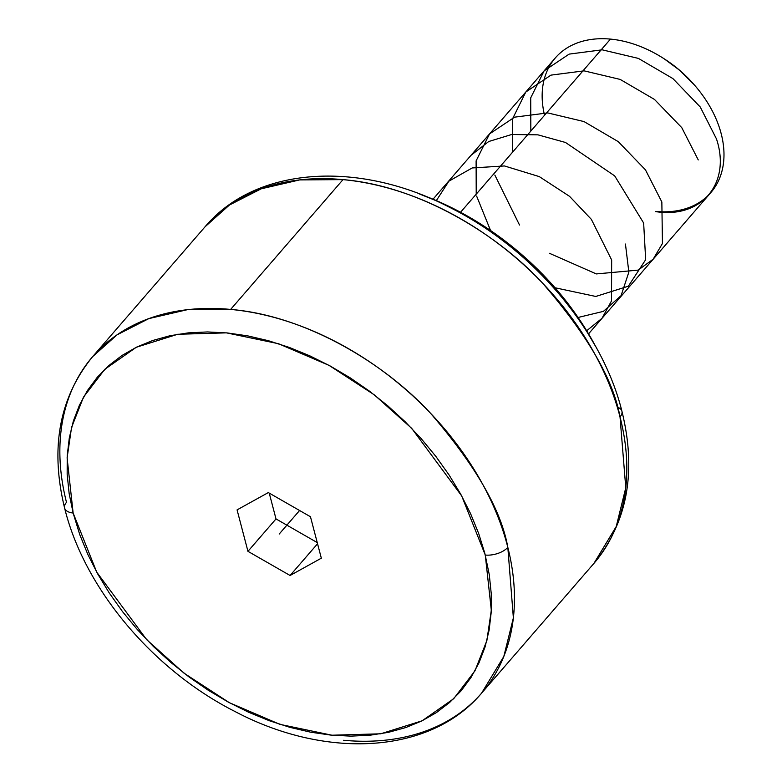 <?xml version="1.0" encoding="UTF-8"?>
<svg xmlns="http://www.w3.org/2000/svg" width="782" height="782" viewBox="0 0 782 782"><rect width="100%" height="100%" fill="white"/><g stroke="black" fill="none" stroke-linecap="round" stroke-linejoin="round"><path stroke-width="1.17" d="M64.623 508.085A17.008 8.582 -14.2 0 1 66.49 502.347A257.151 179.919 40.9 0 1 92.735 356.543A257.151 179.919 40.9 0 1 230.641 309.418L343.005 179.625L299.672 179.909L261.227 188.804L229.429 205.031L205.099 226.741C255.988 166.253 358.811 160.183 449.503 207.279C532.356 248.422 601.925 330.297 621.925 411.264C636.773 471.644 627.447 522.347 593.949 563.363A257.151 179.919 -139.1 0 0 620.028 416.933C613.371 379.671 587.497 335.009 542.395 282.928C496.423 233.173 417.754 185.754 343.005 179.625A257.151 179.919 -139.1 0 0 205.099 226.741L92.735 356.543L117.056 334.843L148.834 318.606L187.289 309.711L230.641 309.418C305.498 315.557 384.343 363.141 430.335 413.043C475.446 465.28 501.282 510.05 507.821 547.351A17.008 8.582 165.8 0 1 485.28 555.044L461.693 495.935L411.733 428.389L374.295 394.832L329.075 365.389L278.46 343.709L226.438 332.858L177.68 334.276L136.293 347.276L104.739 369.348L83.488 397.158L71.543 427.48L67.105 457.851L73.137 513.031A17.008 8.582 165.8 0 1 64.623 508.085A17.008 8.582 -14.2 0 0 73.137 513.031L69.139 493.481L67.164 474.322L67.213 455.74L69.295 437.9L73.381 420.99L79.441 405.154L87.418 390.56L97.232 377.335L108.786 365.614L121.963 355.497L136.655 347.1L152.715 340.493L169.977 335.732L188.296 332.868L207.474 331.939L227.347 332.946L247.718 335.869L268.382 340.698L289.154 347.374L309.828 355.839L330.219 366.015L350.111 377.794L369.329 391.068L387.677 405.711L404.998 421.586L421.107 438.536L435.857 456.405L449.103 475.016L460.735 494.185L470.617 513.745L478.672 533.49L484.811 553.245L489.268 574.594L491.252 593.753L491.204 612.335L489.121 630.175L485.026 647.085L478.965 662.921L470.989 677.515L461.185 690.741L449.63 702.461L436.444 712.578L421.752 720.975L405.702 727.583L388.429 732.343L370.121 735.207L350.932 736.136L331.06 735.129L310.698 732.206L290.024 727.377L269.252 720.701L248.578 712.236L228.197 702.06L208.295 690.281L189.088 677.007L170.73 662.364L153.419 646.489L137.309 629.539L122.559 611.671L109.304 593.059L97.682 573.89L87.789 554.33L79.744 534.585L73.137 513.031L96.714 572.141L146.684 639.686L184.122 673.243L229.341 702.686L279.946 724.367L331.979 735.217L380.736 733.799L422.114 720.799L453.677 698.727L474.918 670.917L486.863 640.595L491.311 610.224L485.28 555.044A17.008 8.582 -14.2 0 0 507.821 547.351L513.373 617.927L503.803 656.509L481.585 693.165A257.151 179.919 40.9 0 1 343.679 740.28M481.585 693.165L593.949 563.363L616.236 526.54L625.776 487.782L620.028 416.933A17.008 8.553 -14.4 0 0 621.905 411.195A17.008 8.553 165.6 0 1 620.028 416.933A257.151 179.919 -139.1 0 0 343.005 179.625L230.641 309.418A257.151 179.919 40.9 0 1 507.821 547.351A257.151 179.919 40.9 0 1 481.585 693.165C430.217 754.259 325.928 759.762 234.62 711.317C152.637 669.695 84.221 588.328 64.603 508.017C49.98 447.881 59.354 397.393 92.735 356.543M544.546 115.237A102.862 71.973 40.9 0 1 610.468 39.1A102.862 71.973 -139.1 0 0 555.298 57.946L433.023 199.205M460.549 212.274L610.468 39.1L460.549 212.274M269.233 493.1L276.007 518.925L317.238 542.571L276.007 518.925L247.953 551.339L237.073 509.884L268.324 492.582L310.464 516.736L321.334 558.192L290.083 575.493L247.953 551.339L276.007 518.925L269.233 493.1M317.551 543.764L290.083 575.493L317.551 543.764M310.464 516.736L268.324 492.582L237.073 509.884L247.953 551.339L290.083 575.493L321.334 558.192L310.464 516.736M621.905 411.195A17.008 8.553 -14.4 0 0 617.291 407.109M595.64 346.455A240.015 167.925 -139.1 0 0 419.523 193.995L441.39 202.821L461.83 212.958L481.79 224.717L501.067 237.992L519.492 252.635L536.863 268.519L553.04 285.489L567.849 303.387L581.143 322.028L595.649 346.465M588.563 333.846L710.838 192.597A102.862 71.973 -139.1 0 0 706.068 100.331A102.862 71.973 -139.1 0 0 610.468 39.1A102.862 71.973 40.9 0 1 663.449 58.347A102.862 71.973 40.9 0 1 694.954 85.619A102.862 71.973 40.9 0 1 721.199 173.8A102.862 71.973 40.9 0 1 655.678 211.443M694.954 85.619L694.123 84.671A96.694 67.653 -139.1 0 0 664.514 59.031L663.449 58.347M664.28 58.885L679.47 70.126L694.23 84.798M279.203 534.038L299.584 510.499M625.444 244.043L628.855 272.097L621.084 295.645L603.401 311.373L578.084 317.472M470.989 155.344L488.74 141.513L511.682 134.504L537.918 134.836L565.494 142.471L614.691 175.882L643.645 223.017L645.668 259.692L628.347 286.202L595.786 296.456L555.044 287.766M490.558 230.514L476.609 196.047M476.218 194.171L476.111 160.897L489.552 133.898L514.624 117.153L547.703 112.911L584.027 121.581L618.249 141.63L645.473 169.87L661.846 201.991L662.452 243.476L653.156 259.213L638.171 270.113L596.314 273.925L549.453 253.29M519.512 225.011L494.82 175.021M512.63 152.119L512.503 118.913L525.807 92.022L550.948 75.131L584.076 70.849L620.185 79.422L654.475 99.431L681.777 127.662L698.258 159.929M530.831 131.093L530.714 97.848L544.125 70.859L569.14 54.114L602.169 49.813L638.405 58.406L672.891 78.571L700.242 106.997L716.459 138.903C731.336 183.125 701.434 218.95 655.551 211.59M436.346 200.603L448.878 181.189L472.201 167.954L504.449 165.95L539.297 176.615L569.55 196.341L591.358 219.361L611.661 259.966L611.524 300.884L602.023 318.284L586.696 330.757"/></g></svg>
